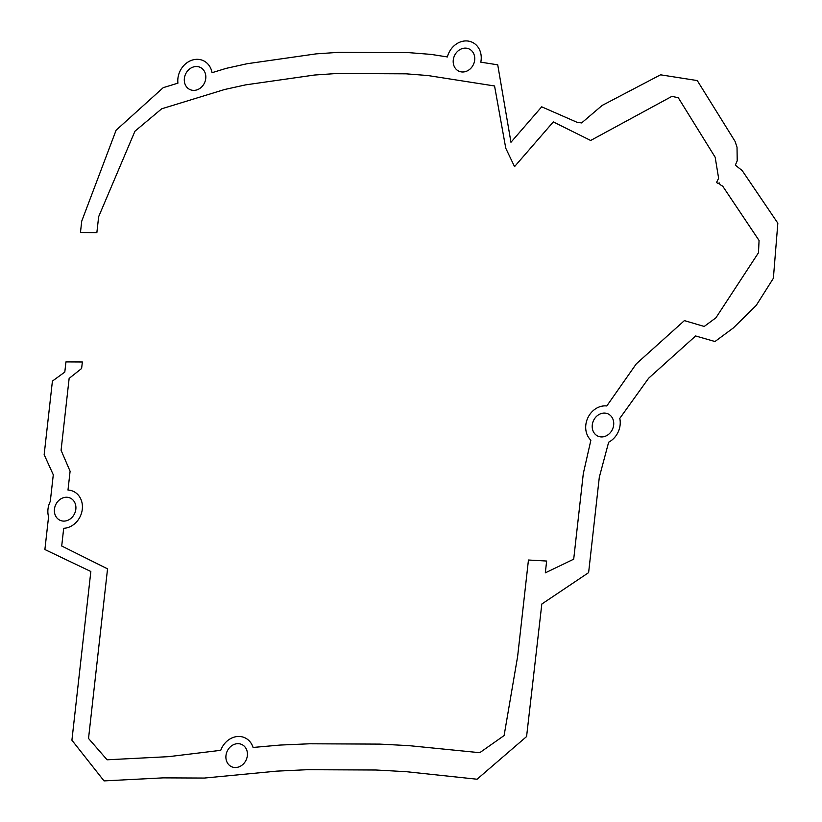<?xml version="1.0" encoding="UTF-8"?>
<svg xmlns="http://www.w3.org/2000/svg" width="822" height="822" viewBox="0 0 822 822"><rect width="100%" height="100%" fill="white"/><g stroke="black" fill="none" stroke-linecap="round" stroke-linejoin="round"><path stroke-width="0.62" stroke-dasharray="4.11 3.08" d=""/><path stroke-width="1.23" d="M494.556 85.971L427.933 75.542L406.099 73.826L336.753 73.507L314.559 75.028L245.665 84.861L224.612 89.506L161.667 108.812L134.952 131.201L98.65 216.7L96.862 232.616L80.453 232.544L81.727 221.139L116.108 130.215L163.229 87.656L177.922 83.156A19.615 16.738 -65.2 0 1 192.369 60.047A19.615 16.738 -65.2 0 1 212.045 72.696L226.173 68.36L247.227 63.705L316.121 53.872L338.325 52.361L409.274 52.68L431.108 54.396L447.384 56.944A19.615 16.738 -65.2 0 1 468.376 41.1A19.615 16.738 -65.2 0 1 480.788 62.174L497.731 64.825L510.965 142.268L541.698 106.819L576.869 122.221L581.616 122.93L602.197 105.401L660.559 74.812L697.262 80.566L735.063 141.374L737.026 147.22L737.211 160.814L735.32 165.16L742.184 170.565L777.838 223.183L773.379 278.278L756.219 305.424L733.255 328.019L714.986 341.531L695.618 335.972L648.63 378.223L619.778 418.388A19.615 16.738 -65.2 0 1 608.66 442.185L599.31 477.233L588.614 572.636L541.821 604.026L526.583 736.563L477.058 779.225L406.222 771.694L376.003 770.009L307.469 769.7L276.911 771.118L204.401 778.054L163.136 777.869L104.024 780.9L71.915 740.211L90.841 571.496L44.891 549.538L48.57 516.771A19.615 16.738 -65.2 0 1 50.286 501.441L53.286 474.777L44.162 454.669L52.413 381.1L64.804 372.058L65.945 361.906L82.354 361.988L81.625 368.482L69.14 378.397L61.075 450.281L70.096 471.253L67.99 490.056A19.615 16.738 -65.2 0 1 82.292 509.25A19.615 16.738 -65.2 0 1 63.695 528.299L61.712 546.003L107.548 568.845L88.529 738.464L107.096 759.795L168.726 756.651L220.748 750.322A19.615 16.738 -65.2 0 1 237.363 736.522A19.615 16.738 -65.2 0 1 253.073 747.455L280.117 745.061L309.575 743.787L379.723 744.105L408.863 745.636L479.75 752.695L504.102 735.556L517.624 656.511L528.454 560.018L546.64 561.046L545.325 572.842L573.705 559.176L583.312 473.544L590.884 440.191A19.615 16.738 -65.2 0 1 587.792 417.936A19.615 16.738 -65.2 0 1 606.79 405.965L636.3 363.848L684.397 320.611L704.207 326.457L715.931 317.785L758.48 252.755L759.066 240.497L722.713 186.183L720.103 184.642L719.137 182.833L718.346 183.604L716.507 182.515L718.623 178.282L715.171 157.249L678.314 97.777L671.934 96.349L590.648 140.47L553.309 121.913L514.541 166.63L505.777 148.258L494.556 85.971M462.632 71.997A12.227 10.439 -65.2 0 1 455.378 54.047A12.227 10.439 -65.2 0 1 473.904 54.129A12.227 10.439 -65.2 0 1 462.632 71.997M601.622 436.934A12.227 10.439 -65.2 0 1 594.378 418.994A12.227 10.439 -65.2 0 1 612.893 419.076A12.227 10.439 -65.2 0 1 601.622 436.934M193.715 90.389A12.227 10.439 -65.2 0 1 186.471 72.449A12.227 10.439 -65.2 0 1 204.986 72.531A12.227 10.439 -65.2 0 1 193.715 90.389M235.328 767.532A12.227 10.439 -65.2 0 1 228.074 749.592A12.227 10.439 -65.2 0 1 246.59 749.674A12.227 10.439 -65.2 0 1 235.328 767.532M63.808 521.107A12.227 10.439 -65.2 0 1 56.554 503.167A12.227 10.439 -65.2 0 1 75.069 503.249A12.227 10.439 -65.2 0 1 63.808 521.107"/></g></svg>
